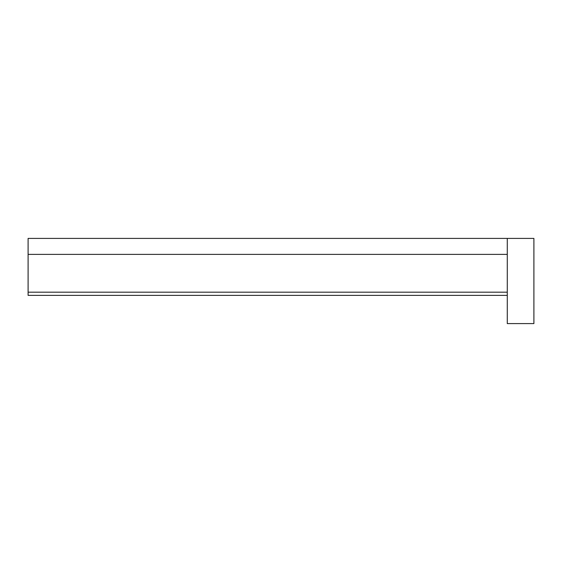 <?xml version="1.0" encoding="UTF-8"?>
<svg xmlns="http://www.w3.org/2000/svg" width="562" height="562" viewBox="0 0 562 562"><rect width="100%" height="100%" fill="white"/><g stroke="black" fill="none" stroke-linecap="round" stroke-linejoin="round"><path stroke-width="0.84" d="M507.282 323.593L533.9 323.593L533.9 238.407L507.282 238.407L507.282 323.593M507.282 292.184L28.1 292.184L28.1 295.373L507.282 295.373M28.1 292.184L28.1 238.407L507.282 238.407M28.1 254.382L507.282 254.382"/></g></svg>
